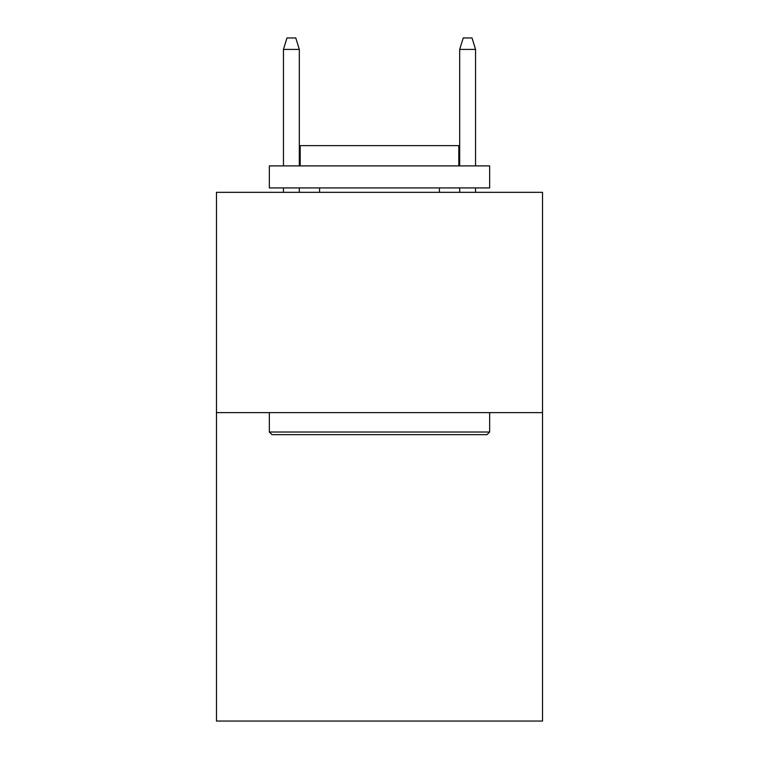 <?xml version="1.0" encoding="UTF-8"?>
<svg xmlns="http://www.w3.org/2000/svg" width="759" height="759" viewBox="0 0 759 759"><rect width="100%" height="100%" fill="white"/><g stroke="black" fill="none" stroke-linecap="round" stroke-linejoin="round"><path stroke-width="1.14" d="M542.524 412.63L542.524 721.05L216.476 721.05L216.476 192.331L542.524 192.331L542.524 412.63L216.476 412.63M271.997 434.66L269.35 432.023L489.65 432.023L487.003 434.66L271.997 434.66M489.65 165.898L489.65 187.928L269.35 187.928L269.35 165.898L489.65 165.898M300.194 165.898L300.194 145.633L458.806 145.633L458.806 165.898M489.65 412.63L489.65 432.023M269.35 412.63L269.35 432.023M439.423 187.928L439.423 192.331M319.577 187.928L319.577 192.331M299.312 165.898L299.312 49.401L283.449 49.401L283.449 165.898M283.449 187.928L283.449 192.331M299.312 187.928L299.312 192.331M283.449 49.401L286.978 37.95L295.782 37.95L299.312 49.401M459.688 49.401L463.218 37.95L472.022 37.95L475.551 49.401L459.688 49.401L459.688 165.898M459.688 187.928L459.688 192.331M475.551 49.401L475.551 165.898M475.551 187.928L475.551 192.331"/></g></svg>
